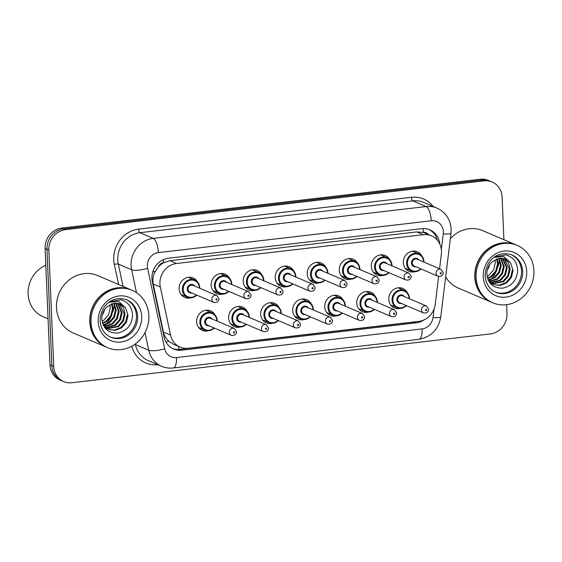 <?xml version="1.0" encoding="UTF-8"?>
<svg xmlns="http://www.w3.org/2000/svg" width="562" height="562" viewBox="0 0 562 562"><rect width="100%" height="100%" fill="white"/><g stroke="black" fill="none" stroke-linecap="round" stroke-linejoin="round"><path stroke-width="0.84" d="M208.256 330.758A10.608 9.695 -66.9 0 1 202.264 330.372A10.608 9.695 -66.9 0 1 196.602 321.766A10.608 9.695 -66.9 0 1 210.595 310.863A10.608 9.695 -66.9 0 1 215.014 314.924M240.283 327.021A10.608 9.695 -66.9 0 1 234.291 326.634A10.608 9.695 -66.9 0 1 228.629 318.029A10.608 9.695 -66.9 0 1 242.622 307.126A10.608 9.695 -66.9 0 1 247.048 311.186M272.317 323.291A10.608 9.695 -66.9 0 1 266.318 322.904A10.608 9.695 -66.9 0 1 260.663 314.291A10.608 9.695 -66.9 0 1 274.656 303.389A10.608 9.695 -66.9 0 1 279.075 307.456M304.344 319.553A10.608 9.695 -66.9 0 1 298.352 319.167A10.608 9.695 -66.9 0 1 292.69 310.554A10.608 9.695 -66.9 0 1 306.683 299.658A10.608 9.695 -66.9 0 1 311.109 303.719M336.371 315.816A10.608 9.695 -66.9 0 1 330.379 315.43A10.608 9.695 -66.9 0 1 324.717 306.824A10.608 9.695 -66.9 0 1 338.717 295.921A10.608 9.695 -66.9 0 1 343.136 299.982M368.405 312.079A10.608 9.695 -66.9 0 1 362.413 311.692A10.608 9.695 -66.9 0 1 356.751 303.087A10.608 9.695 -66.9 0 1 370.744 292.184A10.608 9.695 -66.9 0 1 375.17 296.244M400.432 308.348A10.608 9.695 -66.9 0 1 394.44 307.962A10.608 9.695 -66.9 0 1 388.778 299.349A10.608 9.695 -66.9 0 1 402.771 288.447A10.608 9.695 -66.9 0 1 407.197 292.514M190.778 297.846A10.608 9.695 -66.9 0 1 184.786 297.46A10.608 9.695 -66.9 0 1 179.13 288.854A10.608 9.695 -66.9 0 1 193.124 277.951A10.608 9.695 -66.9 0 1 197.543 282.012M222.812 294.109A10.608 9.695 -66.9 0 1 216.82 293.729A10.608 9.695 -66.9 0 1 211.157 285.117A10.608 9.695 -66.9 0 1 225.151 274.214A10.608 9.695 -66.9 0 1 229.577 278.274M254.839 290.378A10.608 9.695 -66.9 0 1 248.847 289.992A10.608 9.695 -66.9 0 1 243.184 281.379A10.608 9.695 -66.9 0 1 257.185 270.477A10.608 9.695 -66.9 0 1 261.604 274.544M286.873 286.641A10.608 9.695 -66.9 0 1 280.881 286.255A10.608 9.695 -66.9 0 1 275.218 277.649A10.608 9.695 -66.9 0 1 289.212 266.746A10.608 9.695 -66.9 0 1 293.631 270.807M318.9 282.904A10.608 9.695 -66.9 0 1 312.908 282.517A10.608 9.695 -66.9 0 1 307.245 273.912A10.608 9.695 -66.9 0 1 321.239 263.009A10.608 9.695 -66.9 0 1 325.665 267.069M350.934 279.166A10.608 9.695 -66.9 0 1 344.942 278.787A10.608 9.695 -66.9 0 1 339.279 270.174A10.608 9.695 -66.9 0 1 353.273 259.272A10.608 9.695 -66.9 0 1 357.692 263.332M382.961 275.436A10.608 9.695 -66.9 0 1 376.969 275.05A10.608 9.695 -66.9 0 1 371.306 266.437A10.608 9.695 -66.9 0 1 385.3 255.534A10.608 9.695 -66.9 0 1 389.726 259.602M414.988 271.699A10.608 9.695 -66.9 0 1 408.996 271.313A10.608 9.695 -66.9 0 1 403.333 262.707A10.608 9.695 -66.9 0 1 417.334 251.804A10.608 9.695 -66.9 0 1 421.753 255.865M439.575 268.762L441.346 254.277A18.722 17.099 113.1 0 0 441.472 251.059A18.722 17.099 113.1 0 0 431.483 235.864A18.722 17.099 113.1 0 0 423.362 234.712L176.503 263.501A18.722 17.099 113.1 0 0 160.325 287.049L170.539 335.085A18.722 17.099 113.1 0 0 180.128 347.119A18.722 17.099 113.1 0 0 188.256 348.271L418.795 321.387A18.722 17.099 113.1 0 0 435.241 304.211L438.634 276.455M158.322 267.055A18.722 17.099 -66.9 0 1 163.795 262.658L163.493 262.693A6.238 5.697 113.1 0 0 158.322 267.055L155.393 271.313C153.117 275.373 152.393 279.602 153.208 284.007L163.416 332.044C164.259 335.697 166.078 338.781 168.867 341.289L173.574 344.316L180.128 347.119M428.3 234.502A6.238 5.697 113.1 0 0 423.404 232.38L423.102 232.415A18.722 17.099 -66.9 0 1 424.949 233.075L431.483 235.864M423.102 232.415L416.807 231.909L169.956 260.705L163.795 262.658M506.622 304.674L506.994 313.533A18.722 17.099 -66.9 0 1 490.422 333.926L71.838 382.743A18.722 17.099 -66.9 0 1 63.71 381.591A18.722 17.099 -66.9 0 1 53.72 366.396L48.845 250.062L46.976 249.261A18.722 17.099 -66.9 0 1 63.555 228.867L482.14 180.051A18.722 17.099 -66.9 0 1 490.261 181.203A18.722 17.099 -66.9 0 0 482.14 180.051L63.555 228.867A18.722 17.099 -66.9 0 0 46.976 249.261L51.852 365.602L46.976 249.261L45.108 248.467A18.722 17.099 -66.9 0 1 61.687 228.074L480.271 179.257A18.722 17.099 -66.9 0 1 488.392 180.409L492.129 182.004A18.722 17.099 -66.9 0 1 502.119 197.199L503.903 239.707M63.71 381.591L61.848 380.797A18.722 17.099 -66.9 0 1 51.852 365.602A18.722 17.099 -66.9 0 0 61.848 380.797L59.979 379.996A18.722 17.099 -66.9 0 1 49.99 364.801L45.108 248.467M439.765 243.978A18.722 17.099 113.1 0 0 429.846 229.823A18.722 17.099 113.1 0 0 421.725 228.671L168.495 258.204A18.722 17.099 113.1 0 0 152.316 281.752L164.062 336.996A18.722 17.099 113.1 0 0 173.651 349.03A18.722 17.099 113.1 0 0 181.779 350.182L416.245 322.834A18.722 17.099 113.1 0 0 424.113 319.862M428.897 229.458A18.722 17.099 -66.9 0 1 437.384 240.248M48.845 250.062A18.722 17.099 -66.9 0 1 65.417 229.668L484.008 180.852A18.722 17.099 -66.9 0 1 492.129 182.004M416.491 321.654A18.722 17.099 -66.9 0 1 414.377 322.04L179.91 349.381A18.722 17.099 -66.9 0 1 172.731 348.602M489.692 264.554A14.106 12.884 -66.9 0 1 487.254 270.034M491.567 302.293A31.198 28.5 -66.9 0 1 491.455 302.244A31.198 28.5 -66.9 0 1 474.799 276.925A31.198 28.5 -66.9 0 1 515.965 244.856A31.198 28.5 -66.9 0 1 516.078 244.906M450.338 238.639A31.198 28.5 -66.9 0 1 482.702 230.652L515.965 244.856M492.733 302.792L491.687 302.342A31.198 28.5 -66.9 0 1 475.031 277.024A31.198 28.5 -66.9 0 1 516.197 244.955L517.251 245.404A31.198 28.5 -66.9 0 1 533.9 270.729A31.198 28.5 -66.9 0 1 492.733 302.792A31.198 28.5 -66.9 0 1 476.084 277.473A31.198 28.5 -66.9 0 1 517.251 245.404M511.237 254.656A20.344 18.588 -66.9 0 1 521.508 270.905A20.344 18.588 -66.9 0 1 495.262 292.05M512.354 270.139L510.647 277.157L505.828 282.679L499.428 285.152L493.513 284.534L488.617 280.845M494.04 257.389L503.636 256.483L510.549 262.728L513.099 270.455L511.385 277.473L506.573 282.995L500.166 285.468L493.513 284.534M504.023 258.52L509.39 268.868L507.683 275.893L502.864 281.407L491.729 283.599M491.336 283.494L490.064 283.058M504.43 258.625L508.596 263.03L510.134 269.191L508.42 276.209L503.608 281.724L492.073 283.81M491.687 283.691L490.057 283.044M502.358 258.239L506.425 267.603L504.718 274.621L499.899 280.143L490.387 282.63M502.786 258.288L507.17 267.919L505.463 274.937L500.644 280.459L490.717 282.89M500.58 258.197L503.461 266.339L501.754 273.357L496.934 278.878L489.144 281.45M501.037 258.183L504.205 266.655L502.498 273.673L497.679 279.195L489.446 281.766M498.684 258.436L500.496 265.074L498.789 272.092L493.97 277.614L488.195 280.002M499.175 258.344L501.241 265.39L499.534 272.408L494.715 277.93L488.385 280.396M496.632 259.033L497.532 263.803L495.825 270.828L491.005 276.342L487.507 278.148M497.166 258.843L498.276 264.126L496.569 271.144L491.75 276.659L487.668 278.654M494.946 259.813L495.312 262.854L493.605 269.879L488.785 275.394L487.092 276.42M510.549 262.728L505.863 259.131L498.93 258.387L492.073 261.899C488.624 265.067 486.882 269.043 486.84 273.827C488.013 283.55 493.288 288.327 502.674 288.158C511.764 286.142 516.752 280.333 517.637 270.751C517.265 262.356 513.352 257.066 505.891 254.888L495.024 256.701M499.302 259.609A31.198 28.5 -66.9 0 1 498.115 266.437M495.677 272.64A31.198 28.5 -66.9 0 1 491.448 279.033M490.689 279.904A31.198 28.5 -66.9 0 1 489.2 281.45M491.455 302.244L458.192 288.039A31.198 28.5 -66.9 0 1 445.659 276.918M104.637 309.465A14.106 12.884 -66.9 0 1 102.2 314.938M48.058 318.844L43.084 316.715A28.079 25.655 -66.9 0 1 28.1 293.926A28.079 25.655 -66.9 0 1 45.817 265.25M106.52 347.204A31.198 28.5 -66.9 0 1 106.401 347.154A31.198 28.5 -66.9 0 1 89.751 321.829A31.198 28.5 -66.9 0 1 130.911 289.767A31.198 28.5 -66.9 0 1 131.03 289.816M106.401 347.154L73.137 332.943A31.198 28.5 -66.9 0 1 56.488 307.625A31.198 28.5 -66.9 0 1 97.648 275.556L130.911 289.767M107.686 347.702L106.632 347.253A31.198 28.5 -66.9 0 1 89.983 321.928A31.198 28.5 -66.9 0 1 131.143 289.866L132.196 290.315A31.198 28.5 -66.9 0 1 148.846 315.633A31.198 28.5 -66.9 0 1 107.686 347.702A31.198 28.5 -66.9 0 1 91.03 322.377A31.198 28.5 -66.9 0 1 132.196 290.315M126.183 299.56A20.344 18.588 -66.9 0 1 136.454 315.809A20.344 18.588 -66.9 0 1 110.208 336.961M127.3 315.043L125.593 322.061L120.774 327.583L114.374 330.063L108.466 329.444L103.563 325.756M108.986 302.293L118.582 301.394L125.502 307.639L128.045 315.359L126.338 322.384L121.518 327.899L115.112 330.379L108.459 329.444M118.975 303.431L124.335 313.779L122.628 320.797L117.809 326.318L106.675 328.503M106.281 328.398L105.017 327.969M119.376 303.536L123.542 307.941L125.08 314.095L123.373 321.113L118.554 326.634L107.019 328.714M106.632 328.601L105.003 327.955M117.303 303.143L121.371 312.514L119.664 319.532L114.845 325.054L105.34 327.534M117.732 303.192L122.116 312.83L120.409 319.848L115.589 325.37L105.663 327.794M115.533 303.101L118.406 311.25L116.699 318.268L111.88 323.782L104.089 326.353M115.983 303.087L119.151 311.566L117.444 318.584L112.625 324.098L104.391 326.67M113.636 303.339L115.442 309.978L113.735 317.003L108.916 322.518L103.148 324.906M114.121 303.248L116.186 310.294L114.479 317.319L109.66 322.834L103.331 325.307M111.578 303.937L112.477 308.714L110.77 315.732L105.951 321.253L102.453 323.059M112.112 303.747L113.222 309.03L111.515 316.048L106.696 321.569L102.614 323.564M109.892 304.723L110.257 307.765L108.55 314.783L103.731 320.305L102.038 321.331M125.502 307.639L120.809 304.042L113.882 303.29L107.019 306.803C103.57 309.971 101.827 313.954 101.785 318.738C102.958 328.454 108.234 333.231 117.62 333.069C126.71 331.046 131.698 325.243 132.583 315.654C132.218 307.259 128.298 301.977 120.837 299.799L109.976 301.604M114.255 304.513A31.198 28.5 -66.9 0 1 113.06 311.341M110.623 317.544A31.198 28.5 -66.9 0 1 106.394 323.937M105.635 324.808A31.198 28.5 -66.9 0 1 104.146 326.353M152.78 271.945A18.722 4.644 -12 0 0 155.393 271.313M423.404 232.38A18.722 6.751 -96.7 0 0 423.102 228.565M178.751 349.48A18.722 6.751 -96.7 0 0 178.849 346.571M436.344 239.124A18.722 2.304 7 0 0 437.046 239.103M165.895 341.949A18.722 4.644 -12 0 0 168.867 341.289M163.493 262.693A18.722 6.751 -96.7 0 0 163.275 259.679M416.807 231.909L423.362 234.712M163.416 332.044L170.539 335.085M153.208 284.007L160.325 287.049M169.956 260.705L176.503 263.501M61.687 228.074L65.417 229.668M480.271 179.257L484.008 180.852M49.99 364.801L53.72 366.396M441.346 249.514L443.263 233.834A12.483 11.402 113.1 0 0 443.348 231.685A12.483 11.402 113.1 0 0 431.272 220.789L158.386 252.612A12.483 11.402 113.1 0 0 147.335 266.212A12.483 11.402 113.1 0 0 147.595 268.313L164.694 348.77A12.483 11.402 113.1 0 0 176.51 357.565L422.076 328.925A12.483 11.402 113.1 0 0 433.042 317.474L434.089 308.896M136.489 292.647L131.634 269.774A24.96 22.803 -66.9 0 1 131.101 265.566A24.96 22.803 -66.9 0 1 153.201 238.372L426.094 206.549A24.96 22.803 -66.9 0 1 436.92 208.088L423.615 202.404A24.96 22.803 113.1 0 0 412.789 200.866L139.896 232.689A24.96 22.803 113.1 0 0 117.795 259.883A24.96 22.803 113.1 0 0 118.329 264.091L123.071 286.416M118.596 284.505L114.332 264.456A28.079 25.655 -66.9 0 1 138.603 229.134L411.489 197.304A3.119 1.124 -96.7 0 0 412.789 200.866L426.094 206.549A12.483 4.496 83.3 0 1 431.272 220.789M114.332 264.456A3.119 0.773 168 0 1 118.329 264.091L131.634 269.774A12.483 3.098 -12 0 0 147.595 268.313M411.489 197.304A28.079 25.655 -66.9 0 1 433.26 206.521M157.859 364.71A28.079 25.655 -66.9 0 1 131.754 346.241M158.386 252.612A12.483 4.496 83.3 0 0 153.201 238.372L139.896 232.689A3.119 1.124 -96.7 0 1 138.603 229.134M164.694 348.77A12.483 3.098 -12 0 1 148.733 350.231L135.428 344.548A24.96 22.803 113.1 0 0 148.22 360.593L161.526 366.276A24.96 22.803 -66.9 0 1 148.733 350.231L144.996 332.648M135.309 343.979L135.428 344.548A3.119 0.773 168 0 0 134.69 344.422M176.51 357.565A12.483 4.496 83.3 0 1 173.286 367.962L418.859 339.329C431.145 336.982 438.444 329.536 440.763 316.996L450.984 233.356A12.483 1.531 7 0 1 443.263 233.834M422.076 328.925A12.483 4.496 83.3 0 1 418.859 339.329M433.042 317.474A12.483 1.531 7 0 0 440.763 316.996M414.377 322.04L416.245 322.834M179.91 349.381L181.779 350.182M421.001 268.973A9.357 8.549 -66.9 0 1 411.588 271.06A9.357 8.549 -66.9 0 1 406.593 263.466A9.357 8.549 -66.9 0 1 418.943 253.848A9.357 8.549 -66.9 0 1 423.938 261.442A9.357 8.549 -66.9 0 1 423.945 262.089M423.6 261.941A8.739 7.98 113.1 0 0 423.593 261.611A8.739 7.98 113.1 0 0 415.142 253.982A8.739 7.98 113.1 0 0 407.408 263.501A8.739 7.98 113.1 0 0 412.213 270.645A8.739 7.98 113.1 0 0 420.657 268.833M415.922 266.802A4.37 3.99 -66.9 0 1 411.454 263.023A4.37 3.99 -66.9 0 1 414.229 258.555A4.37 3.99 -66.9 0 1 418.859 259.918M417.201 259.208A3.744 3.421 113.1 0 0 412.262 263.058A3.744 3.421 113.1 0 0 414.264 266.1L438.072 276.265A3.744 3.421 -66.9 0 1 436.07 273.23A3.744 3.421 -66.9 0 1 441.008 269.381L417.201 259.208M440.13 273.392A0.625 0.569 113.1 0 0 440.734 273.933A0.625 0.569 113.1 0 0 441.289 273.251A0.625 0.569 113.1 0 0 440.685 272.711A0.625 0.569 113.1 0 0 440.13 273.392M406.445 305.623A9.357 8.549 -66.9 0 1 397.032 307.709A9.357 8.549 -66.9 0 1 392.037 300.115A9.357 8.549 -66.9 0 1 404.387 290.491A9.357 8.549 -66.9 0 1 409.382 298.092A9.357 8.549 -66.9 0 1 409.389 298.738M409.045 298.591A8.739 7.98 113.1 0 0 409.038 298.26A8.739 7.98 113.1 0 0 400.58 290.631A8.739 7.98 113.1 0 0 392.845 300.143A8.739 7.98 113.1 0 0 397.65 307.295A8.739 7.98 113.1 0 0 406.101 305.475M401.359 303.452A4.37 3.99 -66.9 0 1 396.891 299.672A4.37 3.99 -66.9 0 1 399.673 295.205A4.37 3.99 -66.9 0 1 404.303 296.567M426.453 306.03L402.645 295.858A3.744 3.421 113.1 0 0 397.706 299.708A3.744 3.421 113.1 0 0 399.701 302.742L423.516 312.915A3.744 3.421 -66.9 0 1 421.514 309.873A3.744 3.421 -66.9 0 1 426.453 306.03L428.68 309.269C428.49 312.086 426.769 313.301 423.516 312.915M426.727 309.901A0.625 0.569 113.1 0 0 426.122 309.353A0.625 0.569 113.1 0 0 425.575 310.034A0.625 0.569 113.1 0 0 426.179 310.582A0.625 0.569 113.1 0 0 426.727 309.901M388.974 272.711A9.357 8.549 -66.9 0 1 379.561 274.797A9.357 8.549 -66.9 0 1 374.566 267.203A9.357 8.549 -66.9 0 1 386.916 257.579A9.357 8.549 -66.9 0 1 391.911 265.18A9.357 8.549 -66.9 0 1 391.911 265.826M391.573 265.678A8.739 7.98 113.1 0 0 391.566 265.348A8.739 7.98 113.1 0 0 383.108 257.719A8.739 7.98 113.1 0 0 375.374 267.231A8.739 7.98 113.1 0 0 380.179 274.382A8.739 7.98 113.1 0 0 388.63 272.563M383.888 270.54A4.37 3.99 -66.9 0 1 379.42 266.76A4.37 3.99 -66.9 0 1 382.202 262.292A4.37 3.99 -66.9 0 1 386.832 263.655M385.174 262.946A3.744 3.421 113.1 0 0 380.235 266.795A3.744 3.421 113.1 0 0 382.23 269.83L406.038 280.002A3.744 3.421 -66.9 0 1 404.043 276.961A3.744 3.421 -66.9 0 1 408.981 273.118L385.174 262.946M408.096 277.122A0.625 0.569 113.1 0 0 408.7 277.67A0.625 0.569 113.1 0 0 409.255 276.989A0.625 0.569 113.1 0 0 408.096 277.122M356.94 276.448A9.357 8.549 -66.9 0 1 347.527 278.534A9.357 8.549 -66.9 0 1 342.532 270.94A9.357 8.549 -66.9 0 1 354.882 261.316A9.357 8.549 -66.9 0 1 359.877 268.917A9.357 8.549 -66.9 0 1 359.884 269.563M359.54 269.416A8.739 7.98 113.1 0 0 359.532 269.079A8.739 7.98 113.1 0 0 351.081 261.456A8.739 7.98 113.1 0 0 343.347 270.968A8.739 7.98 113.1 0 0 348.152 278.12A8.739 7.98 113.1 0 0 356.603 276.3M351.861 274.277A4.37 3.99 -66.9 0 1 347.393 270.498A4.37 3.99 -66.9 0 1 350.168 266.03A4.37 3.99 -66.9 0 1 354.798 267.393M353.147 266.683A3.744 3.421 113.1 0 0 348.201 270.533A3.744 3.421 113.1 0 0 350.203 273.568L374.011 283.74A3.744 3.421 -66.9 0 1 372.009 280.698A3.744 3.421 -66.9 0 1 376.954 276.848L353.147 266.683M376.069 280.86A0.625 0.569 113.1 0 0 376.673 281.407A0.625 0.569 113.1 0 0 377.228 280.726A0.625 0.569 113.1 0 0 376.624 280.178A0.625 0.569 113.1 0 0 376.069 280.86M324.913 280.185A9.357 8.549 -66.9 0 1 315.5 282.272A9.357 8.549 -66.9 0 1 310.505 274.67A9.357 8.549 -66.9 0 1 322.855 265.053A9.357 8.549 -66.9 0 1 327.85 272.647A9.357 8.549 -66.9 0 1 327.857 273.294M327.513 273.153A8.739 7.98 113.1 0 0 327.505 272.816A8.739 7.98 113.1 0 0 319.047 265.187A8.739 7.98 113.1 0 0 311.313 274.706A8.739 7.98 113.1 0 0 316.118 281.857A8.739 7.98 113.1 0 0 324.569 280.038M319.827 278.014A4.37 3.99 -66.9 0 1 315.359 274.235A4.37 3.99 -66.9 0 1 318.141 269.76A4.37 3.99 -66.9 0 1 322.771 271.123M321.113 270.42A3.744 3.421 113.1 0 0 316.174 274.263A3.744 3.421 113.1 0 0 318.169 277.305L341.977 287.47A3.744 3.421 -66.9 0 1 339.982 284.435A3.744 3.421 -66.9 0 1 344.92 280.586L321.113 270.42M344.042 284.597A0.625 0.569 113.1 0 0 345.194 284.463A0.625 0.569 113.1 0 0 344.59 283.915A0.625 0.569 113.1 0 0 344.042 284.597M292.886 283.915A9.357 8.549 -66.9 0 1 283.473 286.002A9.357 8.549 -66.9 0 1 278.471 278.408A9.357 8.549 -66.9 0 1 290.821 268.791A9.357 8.549 -66.9 0 1 295.816 276.385A9.357 8.549 -66.9 0 1 295.823 277.031M295.479 276.883A8.739 7.98 113.1 0 0 295.472 276.553A8.739 7.98 113.1 0 0 287.02 268.924A8.739 7.98 113.1 0 0 279.286 278.443A8.739 7.98 113.1 0 0 284.091 285.587A8.739 7.98 113.1 0 0 292.542 283.775M287.8 281.745A4.37 3.99 -66.9 0 1 283.332 277.965A4.37 3.99 -66.9 0 1 286.114 273.497A4.37 3.99 -66.9 0 1 290.744 274.86M289.086 274.151A3.744 3.421 113.1 0 0 284.147 278A3.744 3.421 113.1 0 0 286.142 281.042L309.95 291.207A3.744 3.421 -66.9 0 1 307.955 288.173A3.744 3.421 -66.9 0 1 312.894 284.323L289.086 274.151M312.008 288.334A0.625 0.569 113.1 0 0 312.613 288.875A0.625 0.569 113.1 0 0 313.167 288.194A0.625 0.569 113.1 0 0 312.563 287.653A0.625 0.569 113.1 0 0 312.008 288.334M374.418 309.36A9.357 8.549 -66.9 0 1 365.005 311.446A9.357 8.549 -66.9 0 1 360.003 303.845A9.357 8.549 -66.9 0 1 372.353 294.228A9.357 8.549 -66.9 0 1 377.348 301.822A9.357 8.549 -66.9 0 1 377.355 302.475M377.011 302.328A8.739 7.98 113.1 0 0 377.004 301.991A8.739 7.98 113.1 0 0 368.553 294.362A8.739 7.98 113.1 0 0 360.818 303.88A8.739 7.98 113.1 0 0 365.623 311.032A8.739 7.98 113.1 0 0 374.074 309.212M369.332 307.189A4.37 3.99 -66.9 0 1 364.864 303.41A4.37 3.99 -66.9 0 1 367.646 298.935A4.37 3.99 -66.9 0 1 372.276 300.298M394.426 309.76L370.618 299.595A3.744 3.421 113.1 0 0 365.679 303.438A3.744 3.421 113.1 0 0 367.674 306.48L391.482 316.652A3.744 3.421 -66.9 0 1 389.487 313.61A3.744 3.421 -66.9 0 1 394.426 309.76L396.653 313.006C396.456 315.823 394.735 317.038 391.482 316.652M394.7 313.638A0.625 0.569 113.1 0 0 394.095 313.09A0.625 0.569 113.1 0 0 393.541 313.772A0.625 0.569 113.1 0 0 394.145 314.32A0.625 0.569 113.1 0 0 394.7 313.638M342.384 313.097A9.357 8.549 -66.9 0 1 332.971 315.184A9.357 8.549 -66.9 0 1 327.976 307.583A9.357 8.549 -66.9 0 1 340.326 297.965A9.357 8.549 -66.9 0 1 345.321 305.559A9.357 8.549 -66.9 0 1 345.328 306.206M344.984 306.058A8.739 7.98 113.1 0 0 344.977 305.728A8.739 7.98 113.1 0 0 336.526 298.099A8.739 7.98 113.1 0 0 328.791 307.618A8.739 7.98 113.1 0 0 333.596 314.762A8.739 7.98 113.1 0 0 342.04 312.95M337.298 310.919A4.37 3.99 -66.9 0 1 332.837 307.147A4.37 3.99 -66.9 0 1 335.612 302.672A4.37 3.99 -66.9 0 1 340.242 304.035M362.392 313.498L338.584 303.325A3.744 3.421 113.1 0 0 333.645 307.175A3.744 3.421 113.1 0 0 335.647 310.217L359.455 320.382A3.744 3.421 -66.9 0 1 357.453 317.347A3.744 3.421 -66.9 0 1 362.392 313.498L364.619 316.743C364.429 319.56 362.708 320.776 359.455 320.382M362.666 317.375A0.625 0.569 113.1 0 0 362.068 316.827A0.625 0.569 113.1 0 0 361.514 317.509A0.625 0.569 113.1 0 0 362.666 317.375M310.357 316.827A9.357 8.549 -66.9 0 1 300.944 318.914A9.357 8.549 -66.9 0 1 295.949 311.32A9.357 8.549 -66.9 0 1 308.292 301.703A9.357 8.549 -66.9 0 1 313.294 309.297A9.357 8.549 -66.9 0 1 313.294 309.943M312.957 309.795A8.739 7.98 113.1 0 0 312.95 309.465A8.739 7.98 113.1 0 0 304.492 301.836A8.739 7.98 113.1 0 0 296.757 311.355A8.739 7.98 113.1 0 0 301.562 318.499A8.739 7.98 113.1 0 0 310.013 316.68M305.271 314.657A4.37 3.99 -66.9 0 1 300.803 310.877A4.37 3.99 -66.9 0 1 303.585 306.409A4.37 3.99 -66.9 0 1 308.215 307.772M330.365 317.235L306.557 307.063A3.744 3.421 113.1 0 0 301.618 310.912A3.744 3.421 113.1 0 0 303.613 313.947L327.421 324.119A3.744 3.421 -66.9 0 1 325.426 321.078A3.744 3.421 -66.9 0 1 330.365 317.235L332.592 320.481C332.395 323.298 330.674 324.506 327.421 324.119M330.639 321.106A0.625 0.569 113.1 0 0 329.48 321.239A0.625 0.569 113.1 0 0 330.084 321.787A0.625 0.569 113.1 0 0 330.639 321.106M511.82 254.888A20.344 18.588 -66.9 0 1 522.674 271.404A20.344 18.588 -66.9 0 1 495.832 292.31C489.418 289.353 485.877 283.915 485.203 276.005C484.957 263.388 495.368 249.619 511.82 254.888M483.25 276.637A23.471 21.44 -66.9 0 1 504.03 251.073A23.471 21.44 -66.9 0 1 526.735 271.565A23.471 21.44 -66.9 0 1 505.955 297.122A23.471 21.44 -66.9 0 1 483.25 276.637M126.766 299.799A20.344 18.588 -66.9 0 1 137.627 316.308A20.344 18.588 -66.9 0 1 110.777 337.221C104.37 334.257 100.823 328.819 100.148 320.916C99.903 308.299 110.314 294.53 126.766 299.799M98.195 321.541A23.471 21.44 -66.9 0 1 118.975 295.977A23.471 21.44 -66.9 0 1 141.68 316.469A23.471 21.44 -66.9 0 1 120.907 342.033A23.471 21.44 -66.9 0 1 98.195 321.541M263.789 280.206A9.357 8.549 -66.9 0 1 263.796 280.768M260.852 287.653A9.357 8.549 -66.9 0 1 251.439 289.739A9.357 8.549 -66.9 0 1 246.444 282.145A9.357 8.549 -66.9 0 1 258.794 272.521A9.357 8.549 -66.9 0 1 263.789 280.122M263.452 280.621A8.739 7.98 113.1 0 0 263.445 280.29A8.739 7.98 113.1 0 0 254.993 272.661A8.739 7.98 113.1 0 0 247.259 282.173A8.739 7.98 113.1 0 0 252.064 289.325A8.739 7.98 113.1 0 0 260.508 287.505M255.766 285.482A4.37 3.99 -66.9 0 1 251.305 281.702A4.37 3.99 -66.9 0 1 254.08 277.235A4.37 3.99 -66.9 0 1 258.71 278.597M257.052 277.888A3.744 3.421 113.1 0 0 252.113 281.738A3.744 3.421 113.1 0 0 254.115 284.772L277.923 294.945A3.744 3.421 -66.9 0 1 275.921 291.903A3.744 3.421 -66.9 0 1 280.86 288.06L257.052 277.888M279.981 292.064A0.625 0.569 113.1 0 0 280.586 292.612A0.625 0.569 113.1 0 0 280.529 291.39A0.625 0.569 113.1 0 0 279.981 292.064M228.825 291.39A9.357 8.549 -66.9 0 1 219.412 293.476A9.357 8.549 -66.9 0 1 214.417 285.882A9.357 8.549 -66.9 0 1 226.76 276.258A9.357 8.549 -66.9 0 1 231.762 283.859A9.357 8.549 -66.9 0 1 231.762 284.505M231.425 284.358A8.739 7.98 113.1 0 0 231.411 284.021A8.739 7.98 113.1 0 0 222.959 276.399A8.739 7.98 113.1 0 0 215.225 285.91A8.739 7.98 113.1 0 0 220.03 293.062A8.739 7.98 113.1 0 0 228.481 291.242M223.739 289.219A4.37 3.99 -66.9 0 1 219.271 285.44A4.37 3.99 -66.9 0 1 222.053 280.972A4.37 3.99 -66.9 0 1 226.683 282.335M225.025 281.625A3.744 3.421 113.1 0 0 220.086 285.475A3.744 3.421 113.1 0 0 222.081 288.51L245.889 298.682A3.744 3.421 -66.9 0 1 243.894 295.64A3.744 3.421 -66.9 0 1 248.833 291.79L225.025 281.625M247.947 295.802A0.625 0.569 113.1 0 0 248.552 296.35A0.625 0.569 113.1 0 0 249.107 295.668A0.625 0.569 113.1 0 0 248.502 295.12A0.625 0.569 113.1 0 0 247.947 295.802M199.735 287.681A9.357 8.549 -66.9 0 1 199.735 288.236M196.791 295.127A9.357 8.549 -66.9 0 1 187.378 297.214A9.357 8.549 -66.9 0 1 182.383 289.613A9.357 8.549 -66.9 0 1 194.733 279.995A9.357 8.549 -66.9 0 1 199.728 287.589M199.391 288.095A8.739 7.98 113.1 0 0 199.384 287.758A8.739 7.98 113.1 0 0 190.932 280.129A8.739 7.98 113.1 0 0 183.198 289.648A8.739 7.98 113.1 0 0 188.003 296.799A8.739 7.98 113.1 0 0 196.447 294.98M191.712 292.957A4.37 3.99 -66.9 0 1 187.244 289.177A4.37 3.99 -66.9 0 1 190.019 284.702A4.37 3.99 -66.9 0 1 194.649 286.065M192.991 285.363A3.744 3.421 113.1 0 0 188.052 289.205A3.744 3.421 113.1 0 0 190.054 292.247L213.862 302.412A3.744 3.421 -66.9 0 1 211.86 299.377A3.744 3.421 -66.9 0 1 216.806 295.528L192.991 285.363M215.92 299.539A0.625 0.569 113.1 0 0 217.08 299.406A0.625 0.569 113.1 0 0 216.475 298.858A0.625 0.569 113.1 0 0 215.92 299.539M278.323 320.565A9.357 8.549 -66.9 0 1 268.91 322.651A9.357 8.549 -66.9 0 1 263.915 315.057A9.357 8.549 -66.9 0 1 276.265 305.433A9.357 8.549 -66.9 0 1 281.26 313.034A9.357 8.549 -66.9 0 1 281.267 313.68M280.923 313.533A8.739 7.98 113.1 0 0 280.916 313.203A8.739 7.98 113.1 0 0 272.465 305.573A8.739 7.98 113.1 0 0 264.73 315.085A8.739 7.98 113.1 0 0 269.535 322.237A8.739 7.98 113.1 0 0 277.986 320.417M273.244 318.394A4.37 3.99 -66.9 0 1 268.776 314.615A4.37 3.99 -66.9 0 1 271.551 310.147A4.37 3.99 -66.9 0 1 276.181 311.51M298.338 320.972L274.523 310.8A3.744 3.421 113.1 0 0 269.584 314.65A3.744 3.421 113.1 0 0 271.587 317.685L295.394 327.857A3.744 3.421 -66.9 0 1 293.392 324.815A3.744 3.421 -66.9 0 1 298.338 320.972L300.558 324.211C300.368 327.028 298.647 328.243 295.394 327.857M298.612 324.843A0.625 0.569 113.1 0 0 298.008 324.295A0.625 0.569 113.1 0 0 297.453 324.977A0.625 0.569 113.1 0 0 298.057 325.524A0.625 0.569 113.1 0 0 298.612 324.843M246.297 324.302A9.357 8.549 -66.9 0 1 236.883 326.389A9.357 8.549 -66.9 0 1 231.888 318.787A9.357 8.549 -66.9 0 1 244.238 309.17A9.357 8.549 -66.9 0 1 249.233 316.764A9.357 8.549 -66.9 0 1 249.24 317.418M248.896 317.27A8.739 7.98 113.1 0 0 248.889 316.933A8.739 7.98 113.1 0 0 240.431 309.304A8.739 7.98 113.1 0 0 232.696 318.823A8.739 7.98 113.1 0 0 237.501 325.974A8.739 7.98 113.1 0 0 245.952 324.155M241.21 322.131A4.37 3.99 -66.9 0 1 236.743 318.352A4.37 3.99 -66.9 0 1 239.524 313.877A4.37 3.99 -66.9 0 1 244.154 315.24M266.304 324.703L242.496 314.537A3.744 3.421 113.1 0 0 237.557 318.38A3.744 3.421 113.1 0 0 239.553 321.422L263.36 331.594A3.744 3.421 -66.9 0 1 261.365 328.552A3.744 3.421 -66.9 0 1 266.304 324.703L268.531 327.948C268.341 330.765 266.613 331.98 263.36 331.594M266.578 328.58A0.625 0.569 113.1 0 0 265.974 328.032A0.625 0.569 113.1 0 0 265.426 328.714A0.625 0.569 113.1 0 0 266.03 329.262A0.625 0.569 113.1 0 0 266.578 328.58M214.263 328.039A9.357 8.549 -66.9 0 1 204.849 330.126A9.357 8.549 -66.9 0 1 199.854 322.525A9.357 8.549 -66.9 0 1 212.204 312.908A9.357 8.549 -66.9 0 1 217.199 320.502M216.862 321A8.739 7.98 113.1 0 0 216.855 320.67A8.739 7.98 113.1 0 0 208.404 313.041A8.739 7.98 113.1 0 0 200.669 322.56A8.739 7.98 113.1 0 0 205.474 329.704A8.739 7.98 113.1 0 0 213.925 327.892M209.183 325.862A4.37 3.99 -66.9 0 1 204.716 322.089A4.37 3.99 -66.9 0 1 207.497 317.614A4.37 3.99 -66.9 0 1 212.127 318.977M234.277 328.44L210.469 318.268A3.744 3.421 113.1 0 0 205.53 322.117A3.744 3.421 113.1 0 0 207.526 325.159L231.333 335.324A3.744 3.421 -66.9 0 1 229.338 332.29A3.744 3.421 -66.9 0 1 234.277 328.44L236.497 331.685C236.307 334.502 234.586 335.718 231.333 335.324M234.551 332.318A0.625 0.569 113.1 0 0 233.947 331.77A0.625 0.569 113.1 0 0 233.392 332.451A0.625 0.569 113.1 0 0 234.551 332.318M217.206 320.593A9.357 8.549 -66.9 0 1 217.206 321.148M450.984 233.356L451.153 229.17C450.401 219.313 445.659 212.281 436.92 208.088M161.526 366.276C165.284 367.864 169.204 368.426 173.286 367.962M405.293 268.376L411.588 271.06L416.969 271.397L421.05 268.994M423.987 262.11L423.987 261.485C423.664 257.796 421.985 255.253 418.943 253.848L412.649 251.158M438.072 276.265C441.325 276.659 443.046 275.443 443.235 272.626L441.008 269.381M398.093 287.807L404.387 290.491C407.429 291.896 409.108 294.446 409.424 298.134L409.431 298.759M406.488 305.644L402.413 308.046L397.032 307.709L390.738 305.018M373.266 272.106L379.561 274.797L384.942 275.134L389.016 272.732M391.96 265.847L391.953 265.222C391.637 261.534 389.951 258.984 386.916 257.579L380.614 254.895M406.038 280.002C409.291 280.389 411.012 279.173 411.208 276.363L408.981 273.118M341.232 275.844L347.527 278.534L352.915 278.871L356.989 276.469M359.933 269.577L359.926 268.952C359.603 265.264 357.924 262.721 354.882 261.316L348.588 258.632M374.011 283.74C377.264 284.126 378.985 282.911 379.174 280.094L376.954 276.848M309.205 279.581L315.5 282.272L320.881 282.602L324.955 280.199M327.899 273.315L327.892 272.689C327.576 269.001 325.897 266.458 322.855 265.053L316.561 262.363M341.977 287.47C345.23 287.863 346.958 286.648 347.147 283.831L344.92 280.586M277.171 283.318L283.473 286.002L288.854 286.339L292.928 283.936M295.872 277.052L295.865 276.427C295.542 272.739 293.863 270.196 290.821 268.791L284.527 266.1M309.95 291.207C313.203 291.601 314.924 290.385 315.113 287.568L312.894 284.323M366.059 291.538L372.353 294.228C375.395 295.633 377.074 298.176 377.397 301.864L377.404 302.489M374.461 309.381L370.386 311.784L365.005 311.446L358.711 308.756M334.032 295.275L340.326 297.965C343.368 299.37 345.047 301.913 345.363 305.602L345.37 306.227M342.434 313.111L338.352 315.514L332.971 315.184L326.677 312.493M301.998 299.012L308.292 301.703C311.334 303.101 313.02 305.651 313.336 309.339L313.343 309.964M310.4 316.849L306.325 319.251L300.944 318.914L294.65 316.23M245.144 287.049L251.439 289.739L256.82 290.076L260.901 287.674M263.838 280.789L263.831 280.164C263.515 276.476 261.836 273.926 258.794 272.521L252.5 269.837M277.923 294.945C281.176 295.331 282.897 294.116 283.086 291.306L280.86 288.06M213.117 290.786L219.412 293.476L224.793 293.814L228.867 291.411M231.811 284.52L231.804 283.894C231.481 280.206 229.802 277.663 226.76 276.258L220.466 273.575M245.889 298.682C249.142 299.068 250.863 297.853 251.059 295.036L248.833 291.79M181.083 294.523L187.378 297.214L192.759 297.544L196.84 295.141M199.777 288.257L199.777 287.632C199.454 283.943 197.775 281.4 194.733 279.995L188.439 277.305M213.862 302.412C217.115 302.806 218.836 301.59 219.025 298.773L216.806 295.528M269.971 302.749L276.265 305.433C279.307 306.838 280.986 309.388 281.309 313.076L281.316 313.701M278.373 320.586L274.291 322.988L268.91 322.651L262.616 319.961M237.944 306.48L244.238 309.17C247.273 310.575 248.959 313.118 249.275 316.806L249.282 317.432M246.339 324.323L242.264 326.726L236.883 326.389L230.589 323.698M205.91 310.217L212.204 312.908C215.246 314.313 216.925 316.856 217.248 320.544L217.255 321.169M214.312 328.053L210.237 330.456L204.849 330.126L198.555 327.435"/></g></svg>
